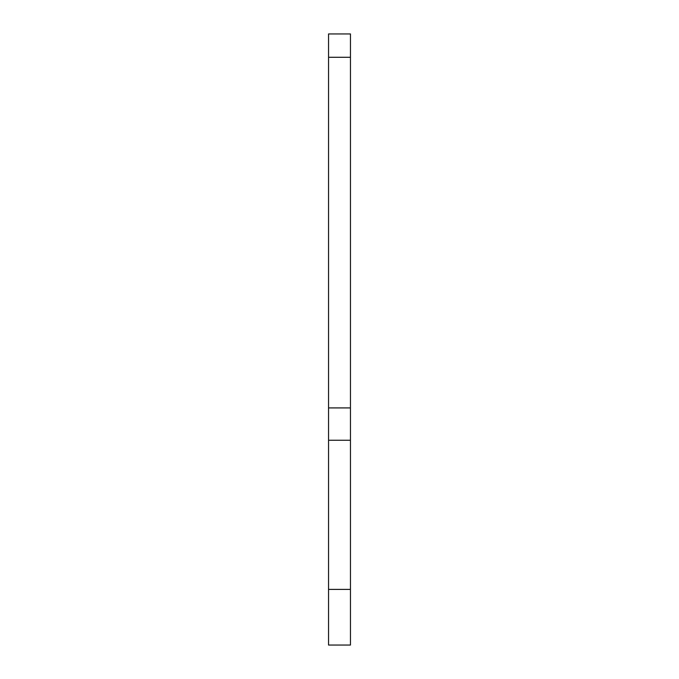 <?xml version="1.0" encoding="UTF-8"?>
<svg xmlns="http://www.w3.org/2000/svg" width="679" height="679" viewBox="0 0 679 679"><rect width="100%" height="100%" fill="white"/><g stroke="black" fill="none" stroke-linecap="round" stroke-linejoin="round"><path stroke-width="1.02" d="M350.457 57.282L328.543 57.282L328.543 33.95L350.457 33.95L350.457 645.05L328.543 645.05L328.543 589.397L350.457 589.397M350.457 440.247L328.543 440.247L328.543 589.397M328.543 440.247L328.543 407.918L350.457 407.918M328.543 57.282L328.543 407.918"/></g></svg>
